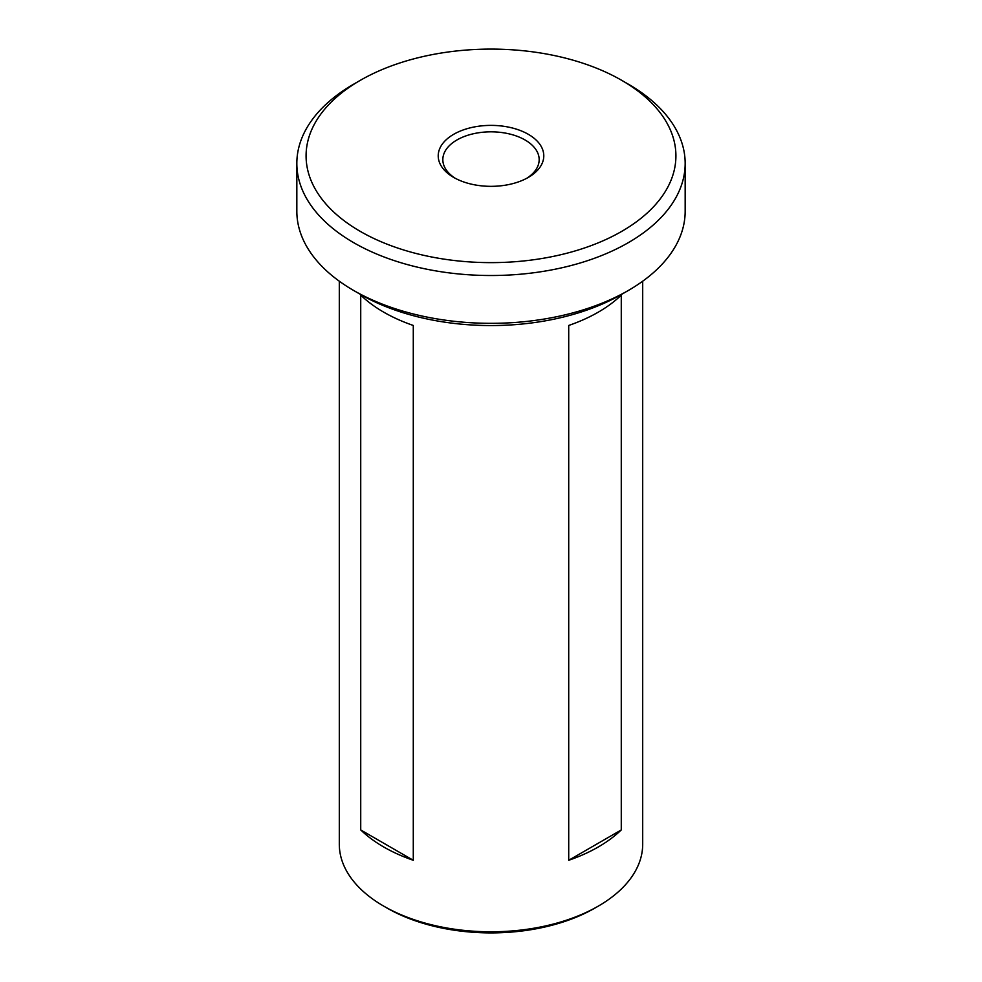 <?xml version="1.0" encoding="UTF-8"?>
<svg xmlns="http://www.w3.org/2000/svg" width="982" height="982" viewBox="0 0 982 982"><rect width="100%" height="100%" fill="white"/><g stroke="black" fill="none" stroke-linecap="round" stroke-linejoin="round"><path stroke-width="1.47" d="M628.296 290.5L621.766 294.281A184.923 106.768 180 0 1 360.234 294.281L353.704 290.5A194.166 112.108 0 0 0 628.296 290.5A194.166 112.108 0 0 0 685.166 211.228L685.166 163.417A194.166 112.108 180 0 1 565.301 266.981A194.166 112.108 180 0 1 353.704 242.689A194.166 112.108 180 0 1 296.834 163.417A194.166 112.108 180 0 1 353.704 84.145L360.234 80.377A184.923 106.768 0 0 0 360.234 231.359A184.923 106.768 0 0 0 621.753 231.359A184.923 106.768 0 0 0 621.766 80.377A184.923 106.768 0 0 0 621.766 80.364A184.923 106.768 0 0 0 360.234 80.377M628.296 84.145L621.766 80.377L628.296 84.145A194.166 112.108 180 0 1 685.166 163.417M453.672 177.411L453.672 177.411A52.782 30.479 180 0 1 453.672 134.313A52.782 30.479 180 0 1 528.328 134.313A52.782 30.479 180 0 1 528.328 177.411A52.782 30.479 180 0 1 453.672 177.411M526.622 178.356A48.167 27.803 0 0 0 539.167 159.636A48.167 27.803 0 0 0 525.051 139.972A48.167 27.803 0 0 0 472.563 133.945A48.167 27.803 0 0 0 442.833 159.636A48.167 27.803 0 0 0 455.378 178.356M621.275 295.116L621.275 829.937A151.694 87.582 180 0 1 568.713 860.281L568.713 325.459A151.694 87.582 -0 0 0 621.275 295.116M598.271 906.141L594.994 908.031A147.067 84.906 0 0 1 387.006 908.031L383.741 906.141A151.694 87.582 0 0 0 598.271 906.141A151.694 87.582 0 0 0 642.694 844.213L642.694 281.208M383.741 312.178A151.694 87.582 0 0 0 413.287 325.459L413.287 860.281A151.694 87.582 180 0 1 383.741 847A151.694 87.582 180 0 1 360.725 829.937L360.725 295.116A151.694 87.582 0 0 0 383.741 312.178M339.306 281.208L339.306 844.213A151.694 87.582 0 0 0 383.729 906.141A151.694 87.582 0 0 0 383.741 906.141L387.006 908.031M360.234 294.281L353.704 290.5A194.166 112.108 0 0 1 296.834 211.228L296.834 163.417M621.275 829.937L568.713 860.281M413.287 860.281L360.725 829.937"/></g></svg>
